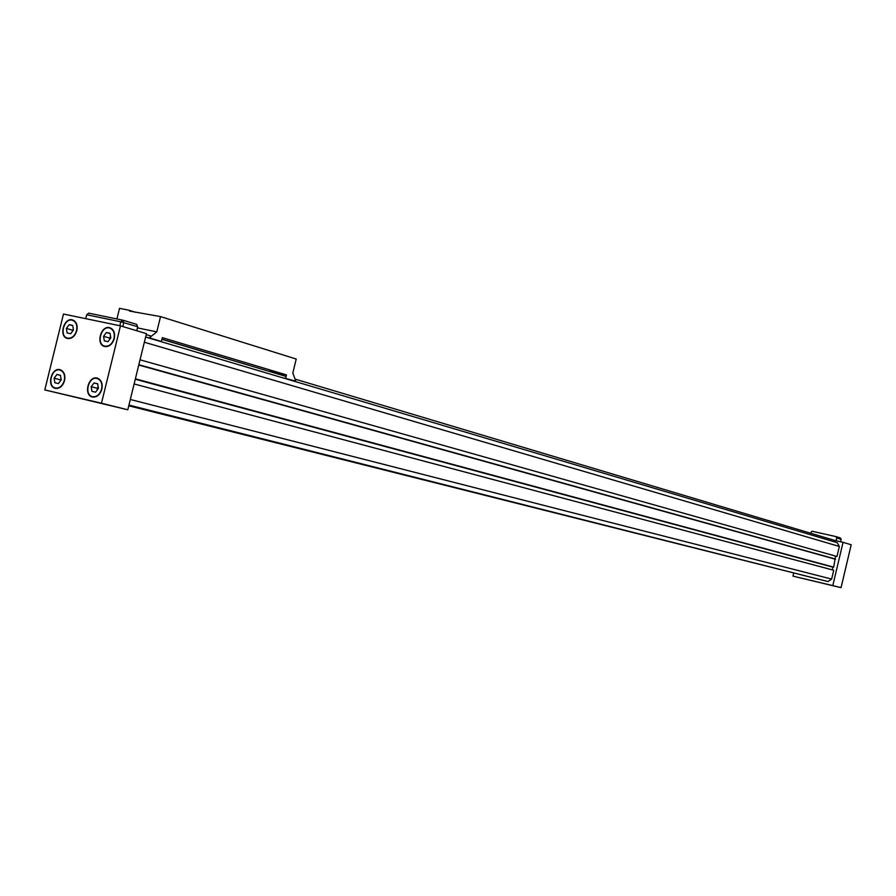 <?xml version="1.0" encoding="UTF-8"?>
<svg xmlns="http://www.w3.org/2000/svg" width="896" height="896" viewBox="0 0 896 896"><rect width="100%" height="100%" fill="white"/><g stroke="black" fill="none" stroke-linecap="round" stroke-linejoin="round"><path stroke-width="1.34" d="M144.346 342.227L839.362 546.47L837.178 542.662L145.611 337.053M140.034 359.811L836.987 556.494L839.362 546.47M128.946 405.082L827.96 581.549L128.766 405.798M827.96 581.549L831.634 579.096L130.312 399.482M136.73 330.736L137.704 326.749L120.803 321.798L86.699 314.776L85.702 318.651M44.8 389.917L127.792 409.786L146.451 333.648L120.456 325.853L63.47 314.048L44.8 389.917L101.472 403.222L120.456 325.853M85.736 318.662L86.699 314.776L88.659 313.152L122.763 320.152L136.651 324.363L137.704 326.749M834.658 541.912L834.994 540.512L295.053 379.109M835.542 556.08L833.694 567.134L832.91 567.168L832.272 569.867M831.634 579.096L833.728 570.248L134.12 383.958M810.376 533.154L811.978 531.227L835.923 536.592L836.741 538.014L841.165 539.347L840.582 541.778M793.654 573.339L792.982 576.139L832.798 585.603L843.046 542.326L836.091 540.758L836.741 538.014M146.216 334.622L151.278 336.134M161.93 339.315L286.115 376.443M72.509 331.24L73.282 328.854M66.382 328.44L69.171 324.666L72.71 325.416L73.461 329.941L70.672 333.726L67.133 332.965L66.382 328.44L72.33 330.154M69.171 324.666L72.766 325.718M61.197 379.837L58.408 383.578L54.88 382.771L54.141 378.213L56.93 374.461L60.458 375.267L61.197 379.814M60.334 380.99L60.995 378.582M54.141 378.213L60.133 379.747M56.93 374.461L60.469 375.379M76.574 330.602C77.504 325.326 76.16 321.888 72.542 320.309C64.288 317.374 58.856 336.101 67.379 338.106C71.658 338.677 74.726 336.179 76.574 330.602M76.832 330.658C74.917 336.448 71.725 339.046 67.278 338.442C58.43 336.37 64.075 316.926 72.643 319.962C76.406 321.608 77.806 325.181 76.832 330.658M114.016 338.542C114.946 333.2 113.557 329.717 109.85 328.093C101.382 325.08 95.85 344.042 104.597 346.114C108.987 346.718 112.134 344.198 114.016 338.542M114.274 338.598C112.325 344.467 109.066 347.088 104.496 346.461C95.413 344.31 101.17 324.621 109.962 327.757C113.803 329.437 115.248 333.054 114.274 338.598M64.299 380.542C65.24 375.11 63.829 371.616 60.066 370.07C51.722 367.371 46.76 386.243 55.35 387.99C59.539 388.472 62.518 385.986 64.299 380.542M64.557 380.61C62.709 386.254 59.606 388.83 55.261 388.338C46.334 386.512 51.498 366.923 60.166 369.723C64.064 371.325 65.531 374.954 64.557 380.61M101.595 389.122C102.536 383.622 101.08 380.072 97.227 378.493C88.67 375.738 83.63 394.834 92.445 396.648C96.734 397.152 99.792 394.643 101.595 389.122M101.864 389.189C99.982 394.912 96.813 397.51 92.355 397.006C83.194 395.125 88.435 375.278 97.328 378.146C101.326 379.792 102.838 383.466 101.864 389.189M98.09 388.83L98.336 387.923M97.373 389.794L97.115 388.259L98.157 386.859M91.179 386.725L94.013 382.939L97.642 383.768L98.414 388.394L95.57 392.19L91.952 391.35L91.179 386.725L97.115 388.259M94.013 382.939L97.653 383.891M110.477 338.33L110.757 337.478M103.555 336.325L106.4 332.506L110.029 333.267L110.824 337.859L107.968 341.678L104.339 340.906L103.555 336.325L109.435 338.027L110.589 336.493M109.67 339.394L109.435 338.027M106.4 332.506L110.085 333.592M119.829 325.73L120.803 321.798L122.763 320.152L123.816 322.56L122.83 326.57M127.792 409.786L101.472 403.222M792.982 576.139L841.042 587.664L851.2 544.768L843.046 542.326M835.923 536.592L840.347 537.936L841.165 539.347M832.798 585.603L841.042 587.664M833.694 567.134L135.374 378.829M835.554 559.272L138.757 365.042M832.91 567.168L135.274 379.243M834.87 558.891L138.835 364.728M161.963 339.181L269.136 371.37M161.403 341.454L149.318 337.859L156.789 331.878L160.541 316.602L296.218 359.05L292.813 373.038L295.826 381.181L285.634 378.414L286.485 374.909L162.333 337.646L161.403 341.454L158.077 340.76M286.485 374.909L269.17 371.235M285.634 378.414L282.442 377.731M160.541 316.602L129.506 311.058L129.158 310.274L135.654 312.301M129.158 310.274L119.515 308.336L116.917 318.954M295.758 381.427L292.578 380.755M156.789 331.878L137.424 327.88M149.318 337.859L145.981 337.165M67.379 338.106L69.227 338.621M72.542 320.309L74.346 320.835M104.597 346.114L106.501 346.651M109.85 328.093L111.698 328.642M55.35 387.99L57.221 388.461M60.066 370.07L61.88 370.541M92.445 396.648L94.36 397.13M97.227 378.493L99.098 378.986"/></g></svg>
